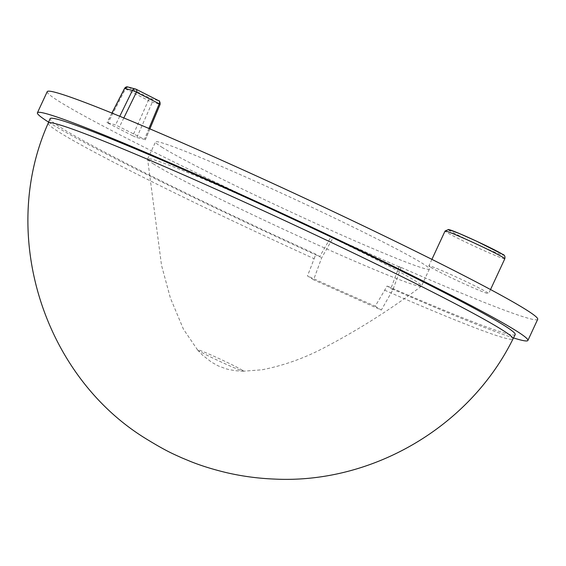 <?xml version="1.0" encoding="UTF-8"?>
<svg xmlns="http://www.w3.org/2000/svg" width="566" height="566" viewBox="0 0 566 566"><rect width="100%" height="100%" fill="white"/><g stroke="black" fill="none" stroke-linecap="round" stroke-linejoin="round"><path stroke-width="0.42" stroke-dasharray="2.83 2.12" d="M392.917 289.693L387.094 286.007L384.668 290.209A253.009 81.278 119.3 0 1 375.187 306.164A254.898 11.122 24.9 0 1 307.451 275.918L313.599 279.802L321.644 257.87L333.225 237.515L400.969 267.76L392.917 289.693L381.335 310.048L313.599 279.802M48.216 123.147A256.214 11.179 24.9 0 0 58.857 131.998A256.214 11.179 -155.1 0 0 314.123 258.712A253.009 79.353 -71.2 0 1 307.451 275.918M375.187 306.164L381.335 310.048M48.634 122.15A270.371 11.794 -155.1 0 0 319.67 256.624L315.821 254.191A256.384 11.186 24.9 0 1 50.091 118.697M515.194 334.591A256.384 11.186 24.9 0 1 387.094 286.007M537.7 319.323A270.371 11.794 24.9 0 1 399.072 266.565L390.943 288.441A270.371 11.794 -155.1 0 0 513.496 337.93M314.123 258.712L315.821 254.191M47.226 91.65A270.371 11.794 24.9 0 0 331.336 236.319L319.67 256.624L321.644 257.87M399.072 266.565L400.969 267.76M331.336 236.319L333.225 237.515M430.259 267.003A32.941 1.436 24.9 0 1 428.887 265.864A32.941 1.436 24.9 0 1 454.533 276.208A32.941 1.436 24.9 0 1 487.276 292.459A32.941 1.436 24.9 0 1 488.642 293.598A32.941 1.436 24.9 0 1 462.995 283.262A32.941 1.436 24.9 0 1 430.259 267.003M132.777 135.79L136.788 137.58L144.429 139.321L115.535 124.895L107.009 122.638L132.777 135.79L148.306 100.451L125.475 88.862L107.894 123.155M161.798 147.146A150.966 6.587 -155.1 0 0 311.859 221.653A150.966 6.587 -155.1 0 0 429.396 269.048A150.966 6.587 -155.1 0 0 423.127 263.82A150.966 6.587 24.9 0 0 273.074 189.32A150.966 6.587 24.9 0 0 155.53 141.924A150.966 6.587 24.9 0 0 161.798 147.146M153.895 164.168A150.966 6.587 24.9 0 1 147.599 159.103A150.966 6.587 24.9 0 1 147.627 158.94A150.966 6.587 24.9 0 1 243.514 196.572A150.966 6.587 24.9 0 1 415.232 280.842A150.966 6.587 24.9 0 1 421.5 286.071A150.966 6.587 24.9 0 1 421.394 286.191A150.966 6.587 24.9 0 1 325.613 248.439A150.966 6.587 24.9 0 1 153.895 164.168M242.46 370.277A25.357 1.104 24.9 0 1 243.366 371.204A25.357 1.104 24.9 0 1 243.352 371.197A25.357 1.104 24.9 0 1 227.412 364.837A25.357 1.104 24.9 0 1 198.574 350.679A25.357 1.104 24.9 0 1 197.591 349.958A25.357 1.104 24.9 0 1 197.576 349.944A25.357 1.104 24.9 0 1 213.623 356.12A25.357 1.104 24.9 0 1 242.46 370.277M160.143 104.293L160.058 104.3A2.745 2.66 -75.1 0 0 158.763 100.748L151.016 98.689L128.192 87.1A2.745 2.66 104.9 0 0 127.746 86.938M145.229 139.823L160.058 104.3L152.311 102.241L148.306 100.451A2.745 1.719 -63.1 0 1 151.016 98.689A2.745 2.66 -75.1 0 1 152.311 102.241L136.788 137.58M136.109 89.251L128.192 87.1A2.745 1.719 -63.1 0 0 125.475 88.862L124.598 88.338M384.668 290.209A256.214 11.179 -155.1 0 0 513.008 338.892M504.808 258.775A32.941 1.436 24.9 0 1 479.161 248.439A32.941 1.436 24.9 0 1 446.418 232.18A32.941 1.436 24.9 0 1 445.053 231.041M502.219 254.092A30.196 1.316 24.9 0 1 484.291 247.611A30.196 1.316 24.9 0 1 449.949 230.758M123.82 117.947L119.539 126.685M119.759 116.271L115.535 124.895M148.95 128.482L144.429 139.321M111.99 113.101L107.094 122.652M147.627 158.94L155.53 141.924M421.394 286.191C390.356 309.652 357.62 330.339 323.179 348.253C303.758 358.42 283.34 365.608 261.916 369.81L243.352 371.204M197.591 349.958L183.426 329.157L170.38 298.006L161.536 265.362L147.599 159.103M429.396 269.048L421.5 286.071M197.576 349.944L202.593 355.215L211.585 362.198C220.69 367.284 215.993 364.921 224.454 368.247C225.799 368.919 229.647 369.761 236.001 370.765L243.366 371.204M490.524 289.544L488.642 293.598M149.884 128.878L145.321 139.823M111.912 113.073L107.009 122.631M431.908 259.37L428.887 265.864"/><path stroke-width="0.85" d="M48.216 123.147L50.091 118.697A256.384 11.186 24.9 0 1 287.358 216.481A256.384 11.186 24.9 0 1 515.194 334.591L513.008 338.892A256.214 11.179 -155.1 0 0 502.375 330.013A256.214 11.179 24.9 0 0 247.533 203.484A256.214 11.179 24.9 0 0 48.216 123.147C-1.684 234.487 43.674 377.147 147.443 439.633C167.741 452.015 174.137 454.293 181.672 457.795L190.65 461.516C201.199 465.74 213.163 469.455 226.541 472.66C242.184 476.282 258.061 478.412 274.163 479.062C372.117 484.1 469.617 426.906 513.008 338.892M513.496 337.93A270.371 11.794 -155.1 0 0 527.887 340.463A270.371 11.794 -155.1 0 0 287.613 215.929A270.371 11.794 -155.1 0 0 37.413 112.79A270.371 11.794 -155.1 0 0 48.634 122.15M37.413 112.79L47.226 91.65A270.371 11.794 24.9 0 1 297.426 194.789A270.371 11.794 24.9 0 1 537.7 319.323L527.887 340.463M127.746 86.938A2.745 2.66 104.9 0 0 124.676 88.353L127.746 86.938L136.031 89.202A2.745 1.719 116.9 0 0 135.939 89.166A2.745 2.66 104.9 0 0 132.423 90.418L136.427 92.201L123.82 117.947M136.109 89.251L158.763 100.748A2.745 1.719 116.9 0 1 158.855 100.79L136.031 89.202A2.745 1.719 116.9 0 1 136.427 92.201L159.251 103.79L148.95 128.482M158.855 100.79A2.745 1.719 116.9 0 1 159.251 103.79L160.143 104.293C159.81 101.498 159.386 100.331 158.855 100.79M504.808 258.775C505.325 256.391 504.561 254.884 502.53 254.254L476.77 241.286L459.245 233.475L448.541 229.478L445.053 231.041A32.941 1.436 24.9 0 1 470.7 241.385A32.941 1.436 24.9 0 1 503.436 257.636A32.941 1.436 24.9 0 1 504.808 258.775L490.524 289.544M449.949 230.758A30.196 1.316 24.9 0 1 467.877 237.239A30.196 1.316 24.9 0 1 502.219 254.092M111.99 113.101L124.676 88.353L132.423 90.418L119.759 116.271M160.143 104.293L149.884 128.878M124.598 88.338L111.912 113.073M445.053 231.041L431.908 259.37"/></g></svg>
